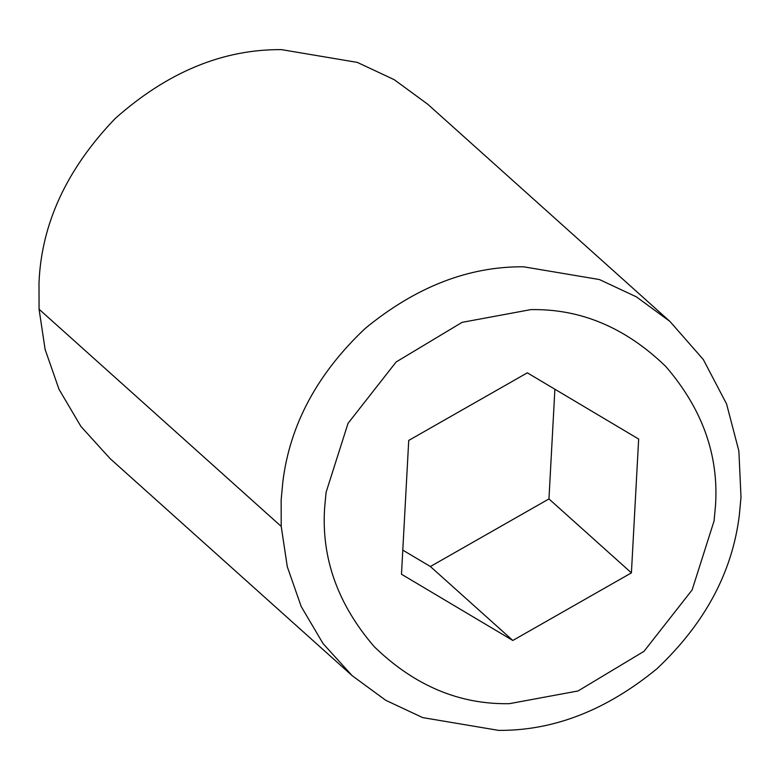 <?xml version="1.0" encoding="UTF-8"?>
<svg xmlns="http://www.w3.org/2000/svg" width="780" height="780" viewBox="0 0 780 780"><rect width="100%" height="100%" fill="white"/><g stroke="black" fill="none" stroke-linecap="round" stroke-linejoin="round"><path stroke-width="1.17" d="M669.942 321.438L427.791 104.276L394.231 79.687L357.308 62.4L281.473 49.627C222.836 49.189 167.417 72.14 115.216 118.492C66.827 168.87 41.418 223.636 39 282.789L39.068 309.221L45.133 349.508L59.036 389.347L80.925 426.445L110.058 458.562L352.209 675.724L385.769 700.313L422.692 717.6L498.527 730.373C553.468 730.841 606.245 710.326 656.858 668.811C704.75 623.668 732.235 572.539 739.303 515.404L741 497.211L738.875 450.976L726.56 403.923L703.307 359.522L669.942 321.438L636.392 296.858L599.469 279.562L523.633 266.799C468.683 266.321 415.906 286.845 365.293 328.36C317.401 373.493 289.916 424.632 282.848 481.767L281.151 499.951L281.219 526.393L287.284 566.67L301.187 606.508L323.076 643.617L352.209 675.724M530.741 309.631L462.091 322.345L396.152 361.959L348.036 423.335L326.079 492.356L324.636 507.819C321.243 558.1 337.808 604.422 374.332 646.786C414.463 685.678 459.488 704.642 509.399 703.667L578.058 690.953L643.987 651.339L692.114 589.963L714.07 520.942L715.504 505.489C718.897 455.198 702.332 408.876 665.808 366.512C625.677 327.619 580.661 308.656 530.741 309.631M402.792 550.124L430.375 566.524L548.954 498.927L554.892 389.23M430.375 566.524L512.821 640.468L631.41 572.871L638.654 439.052L527.319 372.83L408.73 440.427L401.485 574.246L512.821 640.468M548.954 498.927L631.41 572.871M39.068 309.221L281.219 526.393"/></g></svg>
